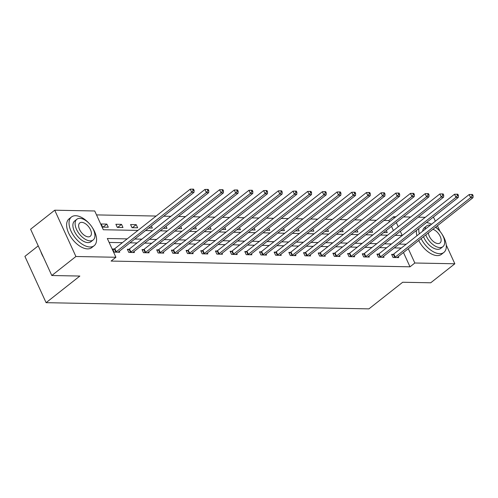 <?xml version="1.0" encoding="UTF-8"?>
<svg xmlns="http://www.w3.org/2000/svg" width="498" height="498" viewBox="0 0 498 498"><rect width="100%" height="100%" fill="white"/><g stroke="black" fill="none" stroke-linecap="round" stroke-linejoin="round"><path stroke-width="0.75" d="M38.234 245.869L24.9 256.383L46.096 302.678L368.918 308.872L402.677 282.254L430.72 282.789L454.836 263.772L414.834 263.006L408.292 248.714M46.096 302.678L79.848 276.054L51.804 275.512L30.608 229.223L54.724 210.206L94.72 210.978L103.316 229.74L137.934 230.406M389.424 221.847L388.82 220.521L383.995 220.427M376.376 220.278L369.311 220.147M361.691 219.998L354.632 219.861M347.006 219.718L339.947 219.581M332.328 219.437L325.269 219.301M317.643 219.151L310.584 219.014M302.958 218.871L295.899 218.734M288.28 218.591L281.221 218.454M273.595 218.305L266.536 218.174M258.916 218.024L251.851 217.887M244.232 217.744L237.173 217.607M229.547 217.458L222.488 217.327M214.868 217.178L207.809 217.041M200.184 216.898L193.124 216.761M185.499 216.618L178.44 216.481M170.82 216.331L163.761 216.2M156.135 216.051L96.519 214.906M388.82 220.521L393.638 216.717L395.879 216.761M403.498 216.904L410.557 217.041M418.183 217.19L425.242 217.321M432.868 217.47L433.64 217.483L435.345 221.212M393.414 230.562L391.496 226.372M102.638 227.113L108.284 227.225L106.852 224.094L101.206 223.988L102.638 227.113M117.316 227.399L122.969 227.505L121.537 224.38L115.885 224.268L117.316 227.399M132.001 227.679L137.647 227.785L136.215 224.66L130.569 224.548L132.001 227.679M148.796 228.003L152.332 228.072L151.367 225.968M163.475 228.283L167.011 228.352L166.052 226.254M178.16 228.563L181.695 228.632L180.737 226.534M192.838 228.85L196.38 228.912L195.415 226.814M207.523 229.13L211.059 229.198L210.1 227.094M222.208 229.41L225.743 229.478L224.779 227.381M236.886 229.69L240.428 229.759L239.463 227.661M251.571 229.976L255.107 230.045L254.148 227.941M266.249 230.257L269.791 230.325L268.827 228.227M280.934 230.537L284.47 230.605L283.511 228.507M295.619 230.823L299.155 230.891L298.196 228.787M310.298 231.103L313.84 231.172L312.875 229.068M324.982 231.383L328.518 231.452L327.56 229.354M339.667 231.663L343.203 231.732L342.238 229.634M354.346 231.95L357.888 232.018L356.923 229.914M369.03 232.23L372.566 232.298L371.608 230.201M383.709 232.51L387.251 232.578L386.286 230.481M127.189 238.884L107.325 238.498L115.916 257.267L111.091 261.07L410.01 266.81L403.467 252.517M401.332 248.041L394.273 247.904M386.647 247.761L379.588 247.624M371.969 247.475L364.91 247.344M357.284 247.195L350.225 247.058M342.605 246.915L335.54 246.778M327.921 246.635L320.861 246.498M313.236 246.348L306.177 246.217M298.557 246.068L291.498 245.931M283.872 245.788L276.813 245.651M269.188 245.502L262.129 245.371M254.509 245.221L247.45 245.084M239.824 244.941L232.765 244.804M225.146 244.661L218.08 244.524M210.461 244.375L203.402 244.238M195.776 244.095L188.717 243.958M181.098 243.815L174.039 243.678M166.413 243.528L159.354 243.398M151.734 243.248L144.669 243.111M137.05 242.968L129.99 242.831M122.365 242.682L109.124 242.433M114.185 249.037L112.66 249.006L114.092 252.137L119.738 252.243L119.29 251.266M128.864 249.317L127.345 249.293L128.777 252.418L134.423 252.53L133.974 251.552M143.549 249.604L142.023 249.573L143.455 252.698L149.107 252.81L148.659 251.832M158.233 249.884L156.708 249.853L158.14 252.984L163.786 253.09L163.338 252.113M172.912 250.164L171.393 250.139L172.825 253.264L178.471 253.37L178.023 252.393M187.597 250.45L186.071 250.419L187.503 253.544L193.149 253.656L192.701 252.679M202.281 250.731L200.756 250.699L202.188 253.831L207.834 253.936L207.386 252.959M216.96 251.011L215.435 250.98L216.867 254.111L222.519 254.217L222.071 253.239M231.645 251.291L230.12 251.266L231.551 254.391L237.197 254.503L236.749 253.526M246.323 251.577L244.804 251.546L246.236 254.671L251.882 254.783L251.434 253.806M261.008 251.857L259.483 251.826L260.915 254.957L266.561 255.063L266.119 254.086M275.693 252.137L274.168 252.113L275.599 255.237L281.246 255.343L280.797 254.366M290.371 252.424L288.852 252.393L290.284 255.518L295.93 255.63L295.482 254.652M305.056 252.704L303.531 252.673L304.963 255.804L310.609 255.91L310.161 254.932M319.735 252.984L318.216 252.953L319.648 256.084L325.294 256.19L324.845 255.213M334.419 253.264L332.894 253.239L334.326 256.364L339.978 256.476L339.53 255.499M349.104 253.55L347.579 253.519L349.011 256.651L354.657 256.756L354.209 255.779M363.783 253.831L362.264 253.799L363.696 256.931L369.342 257.036L368.894 256.059M378.468 254.111L376.942 254.086L378.374 257.211L384.02 257.323L383.578 256.339M393.152 254.397L391.627 254.366L393.059 257.491L398.705 257.603L398.257 256.626M51.804 275.512L75.914 256.501L54.724 210.206M437.418 225.737L440.014 231.408M446.245 245.016L454.836 263.772M410.01 266.81L414.834 263.006M115.916 257.267L75.914 256.501M406.156 244.238L399.097 244.101M391.472 243.958L384.412 243.821M376.787 243.671L369.728 243.541M362.108 243.391L355.049 243.254M347.423 243.111L340.364 242.974M332.745 242.831L325.68 242.694M318.06 242.545L311.001 242.414M303.375 242.265L296.316 242.128M288.697 241.984L281.638 241.847M274.012 241.698L266.953 241.567M259.334 241.418L252.268 241.281M244.649 241.138L237.59 241.001M229.964 240.858L222.905 240.721M215.285 240.571L208.226 240.441M200.601 240.291L193.541 240.154M185.916 240.011L178.857 239.874M171.237 239.725L164.178 239.594M156.553 239.445L149.493 239.308M141.874 239.165L134.809 239.028M402.228 235.473L400.311 231.284M398.238 226.758L396.321 222.569M394.248 218.043L393.638 216.717M145.559 230.555L152.618 230.692M160.238 230.835L167.297 230.972M174.923 231.116L181.982 231.253M189.601 231.402L196.666 231.533M204.286 231.682L211.345 231.819M218.971 231.962L226.03 232.099M233.649 232.242L240.708 232.379M248.334 232.529L255.393 232.666M263.019 232.809L270.078 232.946M277.697 233.089L284.756 233.226M292.382 233.375L299.441 233.506M307.061 233.655L314.126 233.792M321.745 233.936L328.805 234.072M336.43 234.222L343.489 234.353M351.109 234.502L358.168 234.639M365.793 234.782L372.853 234.919M380.472 235.062L387.537 235.199M395.157 235.349L402.216 235.479M103.011 227.119L106.852 224.094M117.696 227.405L121.537 224.38M132.381 227.686L136.215 224.66M115.617 252.169L115.816 252.056A1.463 0.498 155.4 0 0 116.239 251.77L191.662 192.29L194.015 192.334L118.592 251.82A1.463 0.498 155.4 0 0 118.3 252.1L118.219 252.218M112.984 249.71L114.378 248.925A1.463 0.498 155.4 0 0 114.808 248.645L190.23 189.165L191.662 192.29L193.193 190.379L194.133 190.398L193.56 189.147L192.62 189.128L193.193 190.379M192.62 189.128L190.23 189.165M194.015 192.334L194.133 190.398M43.419 257.205A17.866 9.723 -128.3 0 1 40.792 251.465M41.116 252.169A18.302 9.966 51.7 0 0 42.884 256.028M89.036 223.316A18.302 9.966 51.7 0 0 75.64 215.715A18.302 9.966 51.7 0 0 71.463 216.979A18.302 9.966 51.7 0 0 72.783 234.39A18.302 9.966 51.7 0 0 89.957 246.989A18.302 9.966 51.7 0 0 94.134 245.726A18.302 9.966 51.7 0 0 92.068 227.163M71.463 216.979L69.054 218.883A18.302 9.966 51.7 0 0 70.374 236.295A18.302 9.966 51.7 0 0 87.548 248.894A18.302 9.966 51.7 0 0 91.725 247.624L94.134 245.726M93.176 239.949L90.96 241.698A13.178 7.171 -128.3 0 1 87.953 242.613A13.178 7.171 -128.3 0 1 75.59 233.537A13.178 7.171 -128.3 0 1 74.638 221.006L76.86 219.257A13.178 7.171 51.7 0 0 77.806 231.788A13.178 7.171 51.7 0 0 90.175 240.864A13.178 7.171 51.7 0 0 93.176 239.949A13.178 7.171 51.7 0 0 92.23 227.412A13.178 7.171 51.7 0 0 79.861 218.342A13.178 7.171 51.7 0 0 76.86 219.257M88.339 236.861A8.491 4.625 51.7 0 0 90.275 236.27A8.491 4.625 51.7 0 0 89.665 228.19A8.491 4.625 51.7 0 0 81.697 222.345A8.491 4.625 51.7 0 0 79.761 222.936A8.491 4.625 51.7 0 0 80.371 231.01A8.491 4.625 51.7 0 0 88.339 236.861M418.83 228.538A18.302 9.966 51.7 0 0 419.335 233.842M421.134 238.586A18.302 9.966 51.7 0 0 439.703 253.706A18.302 9.966 51.7 0 0 443.874 252.436A18.302 9.966 51.7 0 0 441.813 233.873M416.421 230.437A18.302 9.966 51.7 0 0 416.926 235.747M418.718 240.484A18.302 9.966 51.7 0 0 437.288 255.605A18.302 9.966 51.7 0 0 441.465 254.341L443.874 252.436M425.778 234.919A13.178 7.171 51.7 0 0 439.915 247.574A13.178 7.171 51.7 0 0 442.921 246.666L440.705 248.415A13.178 7.171 -128.3 0 1 437.698 249.33A13.178 7.171 -128.3 0 1 423.555 236.668M422.671 231.215A13.178 7.171 -128.3 0 1 424.383 227.717L426.599 225.968A13.178 7.171 51.7 0 0 424.887 229.466M430.397 225.121A13.178 7.171 51.7 0 0 429.606 225.059A13.178 7.171 51.7 0 0 426.599 225.968M428.386 232.865A8.491 4.625 51.7 0 0 438.084 243.572A8.491 4.625 51.7 0 0 440.02 242.987A8.491 4.625 51.7 0 0 439.915 235.803A8.491 4.625 51.7 0 0 432.887 229.31M442.921 246.666A13.178 7.171 51.7 0 0 443.706 237.608A13.178 7.171 51.7 0 0 435.495 227.256M438.775 230.032A18.302 9.966 51.7 0 0 435.706 227.088M431.511 224.237A18.302 9.966 51.7 0 0 426.469 222.513M130.295 252.449L130.495 252.337A1.463 0.498 155.4 0 0 130.924 252.056L206.346 192.57L208.699 192.62L133.277 252.1A1.463 0.498 155.4 0 0 132.985 252.386L132.898 252.498M127.662 249.996L129.063 249.212A1.463 0.498 155.4 0 0 129.492 248.925L204.915 189.445L206.346 192.57L207.878 190.659L208.818 190.678L208.245 189.427L207.305 189.408L207.878 190.659M207.305 189.408L204.915 189.445M208.699 192.62L208.818 190.678M144.98 252.729L145.179 252.617A1.463 0.498 155.4 0 0 145.609 252.337L221.025 192.857L223.378 192.9L147.962 252.38A1.463 0.498 155.4 0 0 147.669 252.667L147.582 252.779M142.347 250.276L143.748 249.492A1.463 0.498 155.4 0 0 144.171 249.212L219.593 189.726L221.025 192.857L222.556 190.939L223.496 190.958L222.923 189.707L221.984 189.688L222.556 190.939M221.984 189.688L219.593 189.726M223.378 192.9L223.496 190.958M159.665 253.009L159.858 252.903A1.463 0.498 155.4 0 0 160.288 252.617L235.71 193.137L238.063 193.18L162.641 252.667A1.463 0.498 155.4 0 0 162.348 252.947L162.261 253.059M157.032 250.556L158.426 249.772A1.463 0.498 155.4 0 0 158.856 249.492L234.278 190.006L235.71 193.137L237.241 191.22L238.181 191.238L237.608 189.987L236.668 189.968L237.241 191.22M236.668 189.968L234.278 190.006M238.063 193.18L238.181 191.238M174.344 253.295L174.543 253.183A1.463 0.498 155.4 0 0 174.972 252.903L250.394 193.417L252.747 193.461L177.325 252.947A1.463 0.498 155.4 0 0 177.033 253.233L176.946 253.345M171.71 250.843L173.111 250.058A1.463 0.498 155.4 0 0 173.541 249.772L248.963 190.292L250.394 193.417L251.926 191.506L252.866 191.525L252.293 190.273L251.353 190.255L251.926 191.506M251.353 190.255L248.963 190.292M252.747 193.461L252.866 191.525M189.028 253.575L189.228 253.463A1.463 0.498 155.4 0 0 189.651 253.183L265.073 193.697L267.426 193.747L192.004 253.227A1.463 0.498 155.4 0 0 191.711 253.513L191.63 253.625M186.395 251.123L187.796 250.338A1.463 0.498 155.4 0 0 188.219 250.052L263.641 190.572L265.073 193.697L266.604 191.786L267.544 191.805L266.972 190.553L266.032 190.535L266.604 191.786M266.032 190.535L263.641 190.572M267.426 193.747L267.544 191.805M203.713 253.856L203.906 253.75A1.463 0.498 155.4 0 0 204.336 253.463L279.758 193.983L282.111 194.027L206.689 253.507A1.463 0.498 155.4 0 0 206.396 253.793L206.309 253.905M201.08 251.403L202.474 250.619A1.463 0.498 155.4 0 0 202.904 250.338L278.326 190.852L279.758 193.983L281.289 192.066L282.229 192.085L281.656 190.834L280.716 190.815L281.289 192.066M280.716 190.815L278.326 190.852M282.111 194.027L282.229 192.085M218.392 254.142L218.591 254.03A1.463 0.498 155.4 0 0 219.02 253.743L294.443 194.264L296.796 194.307L221.373 253.793A1.463 0.498 155.4 0 0 221.081 254.08L220.994 254.192M215.759 251.683L217.159 250.899A1.463 0.498 155.4 0 0 217.589 250.619L293.011 191.139L294.443 194.264L295.968 192.353L296.914 192.371L296.341 191.12L295.395 191.101L295.968 192.353M295.395 191.101L293.011 191.139M296.796 194.307L296.914 192.371M233.076 254.422L233.269 254.31A1.463 0.498 155.4 0 0 233.699 254.03L309.121 194.544L311.474 194.594L236.052 254.073A1.463 0.498 155.4 0 0 235.759 254.36L235.679 254.472M230.443 251.969L231.838 251.185A1.463 0.498 155.4 0 0 232.267 250.899L307.689 191.419L309.121 194.544L310.652 192.633L311.592 192.651L311.02 191.4L310.08 191.381L310.652 192.633M310.08 191.381L307.689 191.419M311.474 194.594L311.592 192.651M247.755 254.702L247.954 254.59A1.463 0.498 155.4 0 0 248.384 254.31L323.806 194.83L326.159 194.874L250.737 254.354A1.463 0.498 155.4 0 0 250.444 254.64L250.357 254.752M245.122 252.249L246.522 251.465A1.463 0.498 155.4 0 0 246.952 251.185L322.374 191.699L323.806 194.83L325.337 192.913L326.277 192.931L325.704 191.68L324.764 191.662L325.337 192.913M324.764 191.662L322.374 191.699M326.159 194.874L326.277 192.931M262.44 254.982L262.639 254.876A1.463 0.498 155.4 0 0 263.062 254.59L338.484 195.11L340.837 195.154L265.415 254.64A1.463 0.498 155.4 0 0 265.129 254.92L265.042 255.032M259.807 252.53L261.207 251.745A1.463 0.498 155.4 0 0 261.631 251.465L337.053 191.979L338.484 195.11L340.016 193.199L340.956 193.212L340.383 191.96L339.443 191.948L340.016 193.199M339.443 191.948L337.053 191.979M340.837 195.154L340.956 193.212M277.125 255.269L277.318 255.157A1.463 0.498 155.4 0 0 277.747 254.876L353.169 195.39L355.522 195.434L280.1 254.92A1.463 0.498 155.4 0 0 279.808 255.206L279.72 255.318M274.491 252.816L275.886 252.032A1.463 0.498 155.4 0 0 276.315 251.745L351.737 192.265L353.169 195.39L354.7 193.479L355.64 193.498L355.068 192.247L354.128 192.228L354.7 193.479M354.128 192.228L351.737 192.265M355.522 195.434L355.64 193.498M291.803 255.549L292.002 255.437A1.463 0.498 155.4 0 0 292.432 255.157L367.854 195.67L370.207 195.72L294.785 255.2A1.463 0.498 155.4 0 0 294.492 255.486L294.405 255.599M289.17 253.096L290.571 252.312A1.463 0.498 155.4 0 0 291 252.025L366.422 192.545L367.854 195.67L369.379 193.759L370.325 193.778L369.753 192.527L368.806 192.508L369.379 193.759M368.806 192.508L366.422 192.545M370.207 195.72L370.325 193.778M306.488 255.829L306.687 255.723A1.463 0.498 155.4 0 0 307.11 255.437L382.532 195.957L384.886 196L309.463 255.48A1.463 0.498 155.4 0 0 309.171 255.767L309.09 255.879M303.855 253.376L305.255 252.592A1.463 0.498 155.4 0 0 305.679 252.312L381.101 192.826L382.532 195.957L384.064 194.039L385.004 194.058L384.431 192.807L383.491 192.788L384.064 194.039M383.491 192.788L381.101 192.826M384.886 196L385.004 194.058M321.173 256.115L321.366 256.003A1.463 0.498 155.4 0 0 321.795 255.717L397.217 196.237L399.57 196.28L324.148 255.767A1.463 0.498 155.4 0 0 323.856 256.053L323.768 256.165M318.533 253.656L319.934 252.872A1.463 0.498 155.4 0 0 320.363 252.592L395.786 193.112L397.217 196.237L398.749 194.326L399.689 194.345L399.116 193.093L398.176 193.075L398.749 194.326M398.176 193.075L395.786 193.112M399.57 196.28L399.689 194.345M335.851 256.395L336.05 256.283A1.463 0.498 155.4 0 0 336.48 256.003L411.902 196.517L414.255 196.567L338.833 256.047A1.463 0.498 155.4 0 0 338.54 256.333L338.453 256.445M333.218 253.943L334.619 253.158A1.463 0.498 155.4 0 0 335.048 252.872L410.464 193.392L411.902 196.517L413.427 194.606L414.373 194.625L413.801 193.373L412.854 193.355L413.427 194.606M412.854 193.355L410.464 193.392M414.255 196.567L414.373 194.625M350.536 256.675L350.729 256.563A1.463 0.498 155.4 0 0 351.158 256.283L426.581 196.803L428.934 196.847L353.512 256.327A1.463 0.498 155.4 0 0 353.219 256.613L353.132 256.725M347.903 254.223L349.297 253.438A1.463 0.498 155.4 0 0 349.727 253.158L425.149 193.672L426.581 196.803L428.112 194.886L429.052 194.905L428.479 193.654L427.539 193.635L428.112 194.886M427.539 193.635L425.149 193.672M428.934 196.847L429.052 194.905M365.215 256.962L365.414 256.85A1.463 0.498 155.4 0 0 365.843 256.563L441.265 197.084L443.618 197.127L368.196 256.613A1.463 0.498 155.4 0 0 367.904 256.893L367.817 257.012M362.581 254.503L363.982 253.719A1.463 0.498 155.4 0 0 364.411 253.438L439.834 193.959L441.265 197.084L442.797 195.172L443.737 195.185L443.164 193.934L442.224 193.921L442.797 195.172M442.224 193.921L439.834 193.959M443.618 197.127L443.737 195.185M379.899 257.242L380.099 257.13A1.463 0.498 155.4 0 0 380.522 256.85L455.944 197.364L458.297 197.413L382.875 256.893A1.463 0.498 155.4 0 0 382.582 257.18L382.501 257.292M377.266 254.789L378.667 254.005A1.463 0.498 155.4 0 0 379.09 253.719L454.512 194.239L455.944 197.364L457.475 195.453L458.415 195.471L457.843 194.22L456.903 194.201L457.475 195.453M456.903 194.201L454.512 194.239M458.297 197.413L458.415 195.471M394.584 257.522L394.777 257.41A1.463 0.498 155.4 0 0 395.207 257.13L470.629 197.65L472.982 197.694L397.56 257.173A1.463 0.498 155.4 0 0 397.267 257.46L397.18 257.572M391.951 255.069L393.345 254.285A1.463 0.498 155.4 0 0 393.775 253.999L469.197 194.519L470.629 197.65L472.16 195.733L473.1 195.751L472.527 194.5L471.587 194.481L472.16 195.733M471.587 194.481L469.197 194.519M472.982 197.694L473.1 195.751M115.816 252.056L114.378 248.925M116.239 251.77L114.808 248.645M130.495 252.337L129.063 249.212M130.924 252.056L129.492 248.925M145.179 252.617L143.748 249.492M145.609 252.337L144.171 249.212M159.858 252.903L158.426 249.772M160.288 252.617L158.856 249.492M174.543 253.183L173.111 250.058M174.972 252.903L173.541 249.772M189.228 253.463L187.796 250.338M189.651 253.183L188.219 250.052M203.906 253.75L202.474 250.619M204.336 253.463L202.904 250.338M218.591 254.03L217.159 250.899M219.02 253.743L217.589 250.619M233.269 254.31L231.838 251.185M233.699 254.03L232.267 250.899M247.954 254.59L246.522 251.465M248.384 254.31L246.952 251.185M262.639 254.876L261.207 251.745M263.062 254.59L261.631 251.465M277.318 255.157L275.886 252.032M277.747 254.876L276.315 251.745M292.002 255.437L290.571 252.312M292.432 255.157L291 252.025M306.687 255.723L305.255 252.592M307.11 255.437L305.679 252.312M321.366 256.003L319.934 252.872M321.795 255.717L320.363 252.592M336.05 256.283L334.619 253.158M336.48 256.003L335.048 252.872M350.729 256.563L349.297 253.438M351.158 256.283L349.727 253.158M365.414 256.85L363.982 253.719M365.843 256.563L364.411 253.438M380.099 257.13L378.667 254.005M380.522 256.85L379.09 253.719M394.777 257.41L393.345 254.285M395.207 257.13L393.775 253.999"/></g></svg>
